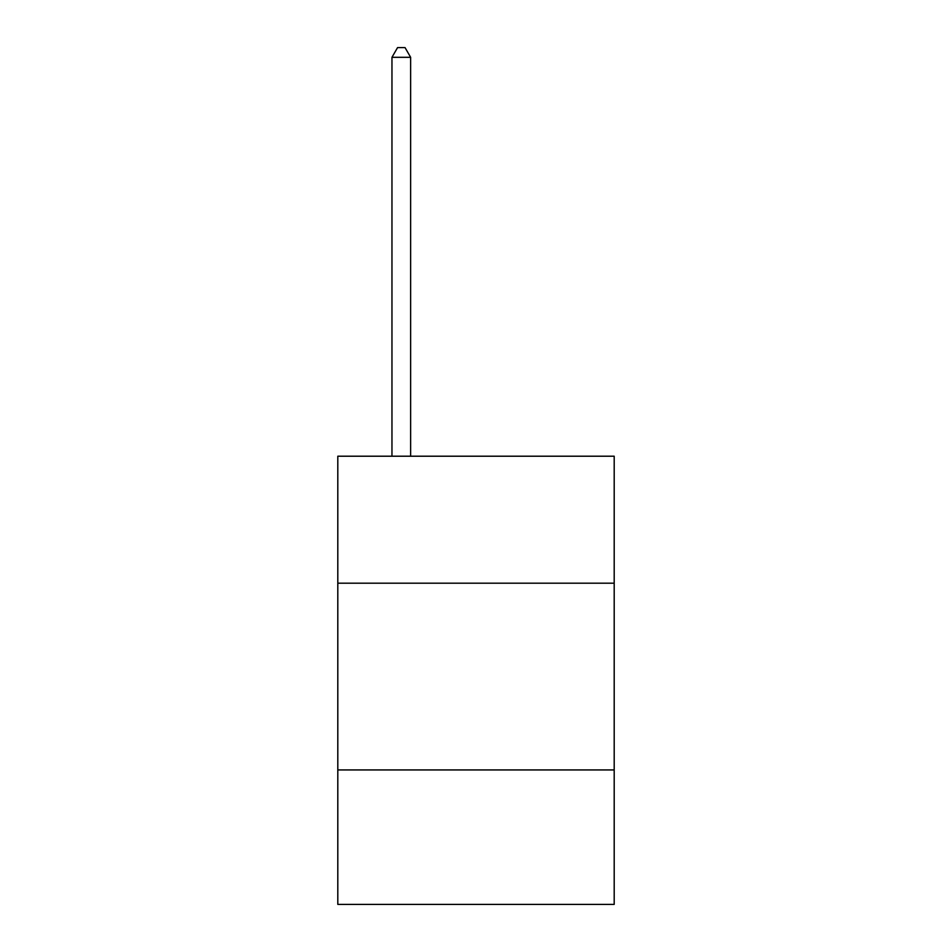<?xml version="1.0" encoding="UTF-8"?>
<svg xmlns="http://www.w3.org/2000/svg" width="952" height="952" viewBox="0 0 952 952"><rect width="100%" height="100%" fill="white"/><g stroke="black" fill="none" stroke-linecap="round" stroke-linejoin="round"><path stroke-width="1.43" d="M614.195 583.195L614.195 456.21L337.805 456.21L337.805 583.195L614.195 583.195L614.195 904.4L337.805 904.4L337.805 583.195M614.195 769.942L337.805 769.942M410.633 456.21L410.633 57.31L391.962 57.31L391.962 456.21M391.962 57.31L397.567 47.6L405.04 47.6L410.633 57.31"/></g></svg>
